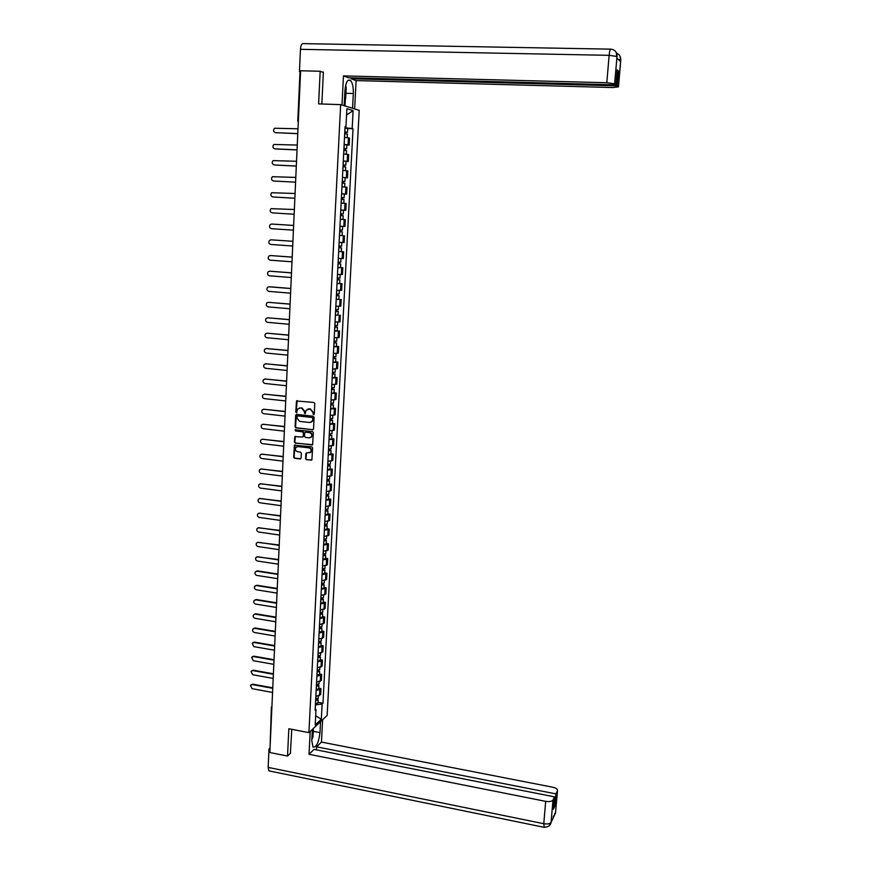 <?xml version="1.0" encoding="UTF-8"?>
<svg xmlns="http://www.w3.org/2000/svg" width="871" height="871" viewBox="0 0 871 871"><rect width="100%" height="100%" fill="white"/><g stroke="black" fill="none" stroke-linecap="round" stroke-linejoin="round"><path stroke-width="1.31" d="M313.582 414.661L314.268 414.052L314.779 403.534L313.898 402.435L296.467 400.987L295.802 411.972L296.412 412.734L297.697 409.109L300.245 407.944L301.627 408.096L304.425 411.58L304.981 413.703L306.254 410.099L310.218 409.043L313.037 412.538L313.582 414.661M313.974 414.542L312.961 413.899M297.142 400.616L296.205 411.852L296.848 412.614M305.373 413.573L304.371 412.941M305.547 458.647L306.418 459.736L311.894 459.91L312.602 447.912L311.731 446.823L294.387 445.212L293.701 457.188L294.561 458.266L300.147 458.963L301.105 458.102L301.333 453.181L300.462 452.093L297.697 451.755C295.607 451.036 294.964 449.632 295.781 447.552L297.947 446.54L308.824 447.857C310.903 448.554 311.557 449.948 310.773 452.016L305.939 453.247L305.547 458.647L306.821 459.583L311.676 460.149M308.911 732.631L288.824 728.744L287.528 756.061L269.847 752.511L300.615 70.769L320.169 71.259L318.612 103.899L340.659 104.629L308.911 732.631L327.137 715.472L359.211 110.356L340.659 104.629M312.558 429.839L313.527 428.968L314.104 417.329L313.222 416.24L296.619 414.367L295.65 415.249L295.117 426.834L295.988 427.911L313.125 429.708M313.353 432.658L312.635 444.711L295.269 443.121L294.398 442.043L294.79 436.611L302.291 437.024L303.26 436.153L303.413 432.876L302.542 431.787L295.563 430.971L295.073 429.86L312.471 431.559L313.353 432.658M287.528 756.061L290.631 753.121M270.021 748.559L271.382 706.98M298.35 120.84L297.784 120.927L299.983 72.13L300.56 71.977M323.37 72.424L320.169 71.259M344.143 144.412L348.062 144.858L348.422 137.879L344.502 137.411M348.422 137.879L349.543 138.151L349.173 145.119L346.832 145.011M348.062 144.858L349.173 145.119M343.294 161.081L348.324 161.527L348.683 154.592L343.653 153.938M343.294 160.906L348.324 161.527M342.445 177.466L347.475 177.869L347.834 170.966L342.815 170.389M342.455 177.336L347.475 177.869M344.274 194.015L346.636 194.146L346.985 187.265L341.976 186.775M341.617 193.689L346.636 194.146M340.953 210.053L345.787 210.347L346.146 203.498L341.138 203.095M340.779 209.976L345.787 210.347M339.951 226.22L344.949 226.482L345.308 219.666L340.3 219.34M340.452 235.497L339.472 235.508M341.77 242.476L339.124 242.345L344.121 242.541L344.47 235.758M338.656 251.512L343.642 251.784L338.645 251.61M338.296 258.404L343.283 258.545L343.642 251.784M337.828 267.517L342.804 267.745L337.828 267.647M337.48 274.409L342.455 274.474L342.804 267.745M337.012 283.456L341.987 283.63L337.001 283.619M336.663 290.348L341.639 290.337L341.987 283.63M338.863 299.265L336.195 299.515M335.847 306.222L340.811 306.124L341.16 299.45M338.057 315.008L335.379 315.346M335.041 322.03L339.995 321.856L340.343 315.204M337.24 330.697L338.416 331.078L334.573 331.111M334.224 337.763L339.189 337.513L339.527 330.893M336.435 346.31L338.721 346.516L337.6 346.745L333.767 346.81M333.43 353.441L338.373 353.114L338.721 346.516M335.629 361.857L337.904 362.075L336.794 362.336L332.962 362.445M332.624 369.043L337.567 368.64L337.904 362.075M334.834 377.339L337.099 377.568L335.988 377.862L332.167 378.014M331.829 384.579L336.761 384.111L337.099 377.568M334.039 392.756L336.304 393.006L331.372 393.518M331.034 400.05L335.966 399.506L336.304 393.006M333.245 408.118L335.509 408.368L334.388 408.728L330.577 408.956M330.24 415.467L335.172 414.846L335.509 408.368M332.45 423.404L334.714 423.665L333.593 424.057L329.793 424.329M329.456 430.807L334.377 430.122L334.714 423.665M331.666 438.636L333.92 438.897L332.809 439.332L329.009 439.637M328.672 446.094L333.582 445.331L333.92 438.897M330.882 453.802L333.125 454.074L332.014 454.531L328.225 454.88M327.899 461.303L332.798 460.476L333.125 454.074M330.109 468.903L332.341 469.186L331.23 469.676L327.442 470.057M327.115 476.459L332.014 475.555L332.341 469.186M329.325 483.949L331.568 484.232L330.457 484.766L326.669 485.18M326.342 491.549L331.23 490.58L331.568 484.232M328.552 498.92L330.784 499.225L329.674 499.78L325.896 500.237M325.569 506.584L330.457 505.539L330.784 499.225M327.79 513.836L330.011 514.14L328.9 514.739L325.133 515.229M324.807 521.555L329.684 520.444L330.011 514.14M327.017 528.697L329.238 529.013L328.127 529.633L324.36 530.156M324.045 536.46L328.911 535.273L329.238 529.013M326.255 543.493L328.465 543.809L327.354 544.473L323.598 545.028M323.283 551.299L328.149 550.058L328.465 543.809M325.493 558.224L327.703 558.551L326.592 559.247L322.836 559.835M322.52 566.085L327.376 564.767L327.703 558.551M324.731 572.9L326.941 573.238L325.83 573.956L322.085 574.588M321.769 580.805L326.614 579.433L326.941 573.238M323.979 587.511L326.179 587.86L325.068 588.611L321.334 589.275M321.018 595.47L325.863 594.022L326.179 587.86M323.228 602.068L325.427 602.416L324.317 603.211L320.582 603.908M320.267 610.07L325.101 608.568L325.427 602.416M322.477 616.57L324.665 616.929L323.566 617.746L319.831 618.475M319.515 624.616L324.35 623.048L324.665 616.929M321.737 631.007L323.925 631.366L322.814 632.215L319.091 632.977M318.775 639.107L323.598 637.463L323.925 631.366M320.996 645.389L323.174 645.759L322.063 646.63L318.351 647.436M318.035 653.533L322.858 651.824L323.174 645.759M320.256 659.706L322.433 660.087L321.323 660.991L317.61 661.829M317.305 667.894L322.118 666.13L322.433 660.087M319.515 673.969L321.682 674.361L320.582 675.297L316.881 676.157M316.565 682.211L321.377 680.382L321.682 674.361M318.786 688.177L320.953 688.58L319.842 689.538L316.14 690.442M315.835 696.462L320.637 694.568L320.953 688.58M344.992 127.797L345.123 126.948M345.036 126.959L345.939 126.872L346.876 108.744L353.103 110.639L352.167 128.516L345.079 127.808M315.28 708.896L315.476 704.879L322.118 704.008L322.967 703.245L353.027 128.745L352.167 128.516M322.118 704.008L321.323 719.228L315.204 724.966L315.988 709.571L315.204 708.82M345.939 126.872L345.058 126.633L315.128 710.366L315.988 709.571M347.681 128.538L353.027 128.745M318.057 702.331L322.967 703.245M353.103 110.639L346.549 114.983M315.672 715.766L321.323 719.228M313.353 413.779L313.418 412.419L310.218 409.043M307.931 408.945L310.609 408.924M299.374 407.987L302.03 407.976L304.828 411.46L304.763 412.81M296.478 414.367L295.509 426.692L296.38 427.781L312.95 429.708M312.754 418.265L312.134 417.503L297.566 415.859L296.815 417.895L299.613 421.379L309.564 422.522L312.177 421.281L313.146 418.145L312.134 417.503M297.958 415.728L312.526 417.383M310.936 422.326L312.569 421.15L312.678 419.702M313.146 418.145L313.07 419.572M295.421 436.229L294.801 441.891L295.672 442.98L312.395 444.961M302.868 436.894L303.652 436.023L303.805 432.735L302.934 431.646L295.563 430.971M295.585 429.599L295.966 430.829M309.27 437.852L311.459 436.807C312.264 434.705 311.622 433.312 309.521 432.604L305.667 432.147L304.698 433.029L304.545 436.306L305.416 437.394L309.27 437.852M310.501 437.656L311.851 436.665C312.656 434.575 312.003 433.17 309.913 432.462L309.521 432.604M305.492 432.147L309.913 432.462M306.548 452.855L305.95 458.494M309.869 452.855L311.165 451.864C311.949 449.795 311.295 448.402 309.216 447.705L308.824 447.857M297.087 446.594L309.216 447.705M295.008 444.831L294.104 457.025L294.964 458.113L300.745 458.799M344.698 133.699L347.398 134.08M344.785 131.989L346.157 132.163L345.362 132.207L345.286 133.742M298.002 128.788L274.561 128.244C272.961 130.28 273.287 131.761 275.552 132.686L297.784 133.59M344.785 131.902L347.485 132.25L345.841 132.327L345.765 133.786M344.981 128.081L347.681 128.473M297.773 133.688L275.486 132.675M343.849 150.215L346.538 150.552M343.936 148.495L345.308 148.647L344.524 148.68L344.437 150.258M297.261 145.065L273.832 144.466C272.285 146.491 272.634 147.95 274.866 148.854L297.044 149.856M343.936 148.418L346.636 148.734L345.003 148.778L344.916 150.291M344.132 144.608L346.832 144.967M297.044 149.932L275.41 148.963M343 166.655L345.7 166.96M343.087 164.924L344.459 165.065L343.675 165.076L343.599 166.699M296.532 161.287L273.113 160.612C271.621 162.637 271.981 164.086 274.18 164.957L296.314 166.045M343.098 164.869L345.787 165.152L344.154 165.163L344.078 166.731M296.314 166.111L274.311 164.978M345.907 93.295L353.31 93.524C353.484 87.144 352.548 82.767 350.501 80.404C347.605 78.945 345.754 82.364 344.927 90.66L344.165 105.718M353.31 93.524L352.537 108.298M354.628 108.94L356.119 80.589L351.187 78.76L617.147 85.848L618.41 86.882L620.729 59.914L620.555 61.612L616.897 58.096L617.027 56.332L614.632 83.768L606.804 82.723L609.134 55.33L300.462 49.32L299.472 71.487L300.582 71.52M351.231 77.857L351.187 78.76M617.125 70.943L618.432 70.976L617.223 69.876L615.928 84.835L348.542 77.78L343.457 75.897L606.804 82.723M341.976 105.043L343.457 75.897M356.119 80.589L612.825 87.536L618.41 86.882M300.462 49.32C300.8 45.303 301.747 43.408 303.304 43.626L610.517 49.146M300.56 71.868L299.472 71.487M615.928 84.835L614.632 83.768M618.432 70.976L617.147 85.848M322.39 72.064L323.381 72.097L321.845 104.008M345.352 99.174L345.003 105.979M344.415 105.794L344.709 99.969M618.203 59.359L620.685 60.066M616.624 53.218C619.455 54.427 620.816 56.659 620.729 59.903M616.984 56.473L609.134 55.33C609.569 50.997 610.146 48.939 610.854 49.157C614.915 49.647 616.973 52.031 617.027 56.321M312.341 729.397L311.774 740.546L313.005 747.1C316.336 747.514 318.666 742.691 319.984 732.631L320.561 721.656M310.196 731.422L309.031 754.297L314.017 749.398L554.511 796.856L552.976 800.003L551.071 822.387L555.502 812.959L557.494 790.694C557.701 789.17 556.112 788.015 552.726 787.21L321.443 742.081L316.609 746.85L316.456 749.877M322.618 719.729L321.443 742.081M309.031 754.297L545.682 801.353C549.427 801.93 551.855 801.472 552.976 800.003M269.727 771.031L268.899 770.868L268.159 767.405L268.987 749.071L269.738 748.385M554.511 796.856L553.444 809.126L554.892 806.1L555.948 793.895L557.44 790.814M555.948 793.895L316.609 746.85M290.391 753.339L291.774 729.321M268.987 749.071L269.999 749.278M554.892 806.1L553.727 805.871M551.223 821.407L551.114 822.18M548.937 826.067L551.071 822.398M553.303 816.671L555.502 812.97M345.547 85.837L346.212 87.307L345.624 98.837L344.437 100.296M344.764 93.839L344.883 91.586M313.408 728.396L312.972 736.964L311.829 739.512M312.101 734.079L312.199 732.184M342.161 183.019L344.851 183.269L344.666 186.982M342.249 181.288L343.62 181.408L342.836 181.397L342.749 183.062M295.802 177.423L272.394 176.693C270.957 178.707 271.338 180.145 273.505 180.994L295.585 182.181L273.755 181.026M342.259 181.244L344.949 181.495L343.316 181.473L343.239 183.095M345.145 177.728L344.949 181.495M341.323 199.328L344.012 199.546M341.138 203.074L343.827 203.281L344.012 199.535M341.606 193.798L341.421 197.554L342.782 197.684L341.998 197.663L341.911 199.361M295.073 193.504L271.676 192.709C270.304 194.712 270.685 196.127 272.83 196.966L294.866 198.229M341.486 197.554L344.11 197.771L342.488 197.717L342.401 199.394M341.672 193.798L344.295 194.015L344.11 197.771M294.866 198.261L273.211 196.998M340.888 219.329L342.989 219.459L340.888 219.329M340.496 215.551L343.174 215.736L342.989 219.459M340.779 210.042L340.583 213.798L341.944 213.885L341.171 213.852L341.084 215.594M294.354 209.519L270.968 208.659C269.64 210.651 270.043 212.056 272.166 212.872L294.137 214.222L272.166 212.872M340.648 213.787L343.272 213.972L341.65 213.885L341.563 215.616M340.844 210.053L343.457 210.238L343.272 213.972M342.347 231.86L339.668 231.708L342.347 231.86L342.151 235.573L339.472 235.431M340.343 229.988L340.256 231.74M293.636 225.458L271.687 224.043L270.26 224.544C268.987 226.514 269.4 227.908 271.491 228.703L293.418 230.14M339.755 229.955L342.434 230.107L342.63 226.395M271.687 224.043L293.636 225.447M340.822 230.02L340.735 231.74M341.519 247.919L338.841 247.778L341.519 247.919L341.323 251.61M339.516 246.09L339.429 247.81M271.393 239.841L292.917 241.311L271.023 239.83L269.564 240.352C268.333 242.312 268.758 243.684 270.827 244.468L292.71 246.003M338.928 246.058L341.606 246.177L341.802 242.476M339.995 246.112L339.908 247.767M340.692 263.913L338.024 263.782L340.692 263.913L340.496 267.593M338.688 262.117L338.601 263.815M292.21 257.141L270.358 255.551L268.867 256.096C267.691 258.045 268.116 259.406 270.162 260.179L291.992 261.79M338.111 262.084L340.779 262.171L340.964 258.535M270.598 255.551L292.21 257.097M339.167 262.138L339.091 263.728M337.208 279.722L339.864 279.841L339.679 283.5M337.208 279.776L339.864 279.841M337.872 278.078L337.785 279.754M291.491 272.884L269.694 271.208L268.181 271.774C267.038 273.712 267.484 275.062 269.509 275.813L291.284 277.511M337.295 278.045L339.962 278.078M269.814 271.208L291.502 272.819M338.351 278.099L338.275 279.624M336.391 295.585L339.048 295.694L338.863 299.308M336.391 295.672L339.048 295.694M336.195 299.319L338.863 299.341M337.055 293.973L336.968 295.617M290.783 288.551L269.041 286.799L267.495 287.386C266.395 289.314 266.853 290.642 268.845 291.382L290.576 293.168M336.478 293.941L339.135 293.963L339.32 290.446M269.575 286.766L290.794 288.475M337.534 293.995L337.458 295.443M335.585 311.393L338.231 311.48L338.046 315.073M335.575 311.48L338.231 311.48M335.389 315.128L338.046 315.117M336.25 309.793L336.162 311.426M290.087 304.164L268.388 302.324L266.82 302.934C265.753 304.85 266.21 306.167 268.192 306.897L289.88 308.759M335.662 309.76L338.318 309.76L338.503 306.298M268.322 302.324L290.087 304.077M336.718 309.815L336.652 311.208M334.78 327.126L337.425 327.202L337.24 330.773M334.769 327.235L337.425 327.202M334.584 330.86L337.24 330.828M335.433 325.558L335.357 327.158M289.379 319.711L267.735 317.795L266.145 318.416C265.122 320.31 265.59 321.617 267.539 322.335L289.172 324.284M334.856 325.525L337.513 325.449M267.615 317.784L289.39 319.603M335.912 325.569L335.836 326.897M333.974 342.804L336.609 342.858L336.435 346.408M333.963 342.924L336.609 342.858M333.778 346.538L336.424 346.462M334.627 341.247L334.551 342.826M288.682 335.193L267.081 333.19L265.47 333.833C264.479 335.716 264.958 337.012 266.896 337.719L288.475 339.744M334.05 341.214L336.707 341.105M266.907 333.179L288.693 335.063M335.106 341.258L335.041 342.521M333.168 358.406L335.814 358.449L335.629 361.977M333.168 358.547L335.814 358.449M332.983 362.14L335.618 362.042M333.822 356.87L333.745 358.427M287.985 350.61L266.439 348.531L264.806 349.184C263.848 351.057 264.327 352.341 266.243 353.038L287.778 355.139M333.255 356.849L335.901 356.696M266.199 348.52L287.996 350.458M334.301 356.881L334.235 358.079M332.374 373.942L335.008 373.975L334.823 377.481M332.363 374.095L335.008 373.975M332.178 377.676L334.823 377.546M333.027 372.429L332.951 373.964M287.288 365.962L265.786 363.795L264.142 364.481C263.216 366.332 263.706 367.595 265.601 368.291L287.092 370.48M332.45 372.407L335.095 372.222M265.503 363.795L287.299 365.798M333.495 372.44L333.441 373.572M331.579 389.413L334.214 389.435L334.029 392.919M331.568 389.587L334.214 389.435M331.394 393.148L334.029 392.995M332.232 387.933L332.156 389.435M286.603 381.248L265.143 379.005L263.478 379.702C262.585 381.542 263.086 382.794 264.958 383.48L286.396 385.744M331.655 387.9L334.301 387.682M264.806 379.005L286.613 381.073M332.7 387.933L332.646 389.01M330.795 404.819L333.419 404.83L333.234 408.292M330.784 405.015L333.419 404.83M330.599 408.564L333.234 408.368M331.437 403.36L331.361 404.841M285.917 396.479L264.512 394.16L262.824 394.868C261.964 396.686 262.465 397.938 264.316 398.613L285.71 400.954M330.871 403.338L333.506 403.077M264.109 394.149L285.928 396.283M331.905 403.36L331.862 404.373M330 420.17L332.624 420.16L332.45 423.6M329.989 420.366L332.624 420.16M329.815 423.905L332.439 423.687M330.653 418.722L330.577 420.181M285.231 411.635L263.869 409.239L262.171 409.958C261.344 411.776 261.844 413.006 263.684 413.681L285.035 416.098M330.076 418.701L332.711 418.407M263.423 409.239L285.242 411.428M331.122 418.733L331.067 419.67M329.216 435.446L331.829 435.424L331.655 438.853M329.205 435.663L331.829 435.424M329.031 439.191L331.655 438.94M329.869 434.03L329.793 435.467M284.545 426.736L263.238 424.264L261.529 424.994C260.723 426.79 261.224 428.02 263.053 428.684L284.349 431.178M329.292 434.008L331.927 433.682M262.748 424.275L284.556 426.518M330.327 434.03L330.283 434.912M328.443 450.666L329.51 450.089L331.045 450.634L330.871 454.031M328.432 450.895L331.045 450.634M328.247 454.401L330.871 454.129M329.086 449.262L329.009 450.677M283.87 441.782L262.607 439.224L260.886 439.975C260.102 441.749 260.614 442.969 262.421 443.622L283.674 446.202M328.509 449.24L331.143 448.881M262.062 439.234L283.881 441.532M329.554 449.262L329.51 450.089M327.659 465.822L328.988 465.68L328.726 465.201L330.272 465.778L330.087 469.153M327.648 466.072L330.272 465.778M327.474 469.556L330.087 469.262M328.302 464.439L328.225 465.833M283.195 456.752L261.975 454.129L260.244 454.891C259.482 456.654 259.994 457.863 261.79 458.505L282.999 461.162M327.736 464.417L330.359 464.025M261.387 454.15L283.206 456.502M328.77 464.439L328.726 465.201M326.886 480.912L328.215 480.759L327.953 480.248L329.488 480.857L329.314 484.211M326.875 481.173L329.488 480.857M326.701 484.657L329.314 484.32M327.529 479.551L327.452 480.923M282.52 471.668L261.354 468.968L259.602 469.741C258.872 471.494 259.384 472.692 261.169 473.334L282.324 476.056M326.963 479.529L329.576 479.104M260.723 468.99L282.531 471.396M327.986 479.551L327.953 480.248M326.113 495.947L327.442 495.773L327.18 495.24L328.715 495.871L328.541 499.214M326.102 496.22L328.715 495.871M325.928 499.682L328.53 499.323M326.756 494.608L326.679 495.947M281.856 486.53L260.723 483.753L258.97 484.526C258.252 486.268 258.785 487.455 260.549 488.098L281.66 490.896M326.19 494.586L328.803 494.118M260.059 483.786L281.866 486.236M327.213 494.597L327.18 495.24M325.351 510.907L326.669 510.733L326.418 510.166L327.942 510.82L327.768 514.14M325.34 511.201L327.942 510.82M325.155 514.652L327.768 514.271M325.983 509.589L325.917 510.918M281.181 501.326L260.102 498.473L258.339 499.257C257.642 500.988 258.175 502.164 259.928 502.796L280.985 505.67M325.416 509.568L328.029 509.078M259.395 498.506L281.202 501.021M326.451 509.579L326.418 510.166M324.589 525.812L325.906 525.627L325.656 525.039L327.169 525.714L327.006 529.013M324.567 526.117L327.169 525.714M324.393 529.557L326.995 529.143M325.221 524.516L325.155 525.823M280.516 516.057L259.482 513.128L257.718 513.923C257.043 515.643 257.566 516.808 259.308 517.439L280.32 520.39M324.654 524.494L327.267 523.972M258.741 513.182L280.538 515.741M323.827 540.662L325.144 540.456L324.415 540.118L324.894 539.835L326.407 540.553L326.233 543.831M323.805 540.978L326.407 540.553M323.631 544.397L326.233 543.961M324.458 539.378L324.382 540.662M279.852 530.733L258.872 527.739L257.087 528.534C256.433 530.232 256.967 531.397 258.687 532.029L279.667 535.055M323.892 539.367L326.494 538.801M258.088 527.793L279.874 530.395M323.065 555.448L324.382 555.23L323.653 554.871L324.132 554.587L325.645 555.317L325.471 558.583M323.054 555.774L325.645 555.317M322.88 559.182L325.471 558.725M323.696 554.185L323.631 555.448M279.199 545.355L258.252 542.274L256.466 543.09C255.834 544.778 256.368 545.932 258.077 546.553L279.003 549.655M323.13 554.174L325.732 553.575M257.435 542.339L279.21 544.996M322.314 570.167L323.631 569.939L322.901 569.569L323.381 569.264L324.883 570.037L324.72 573.27M322.292 570.516L324.883 570.037M322.118 573.913L324.709 573.423M322.934 568.926L322.869 570.167M278.535 559.911L257.642 556.765L255.856 557.582C255.236 559.258 255.769 560.401 257.468 561.022L278.35 564.19M322.379 568.915L324.97 568.284M256.793 556.83L278.557 559.541M321.562 584.833L322.869 584.593L322.15 584.212L322.629 583.897L324.132 584.681L323.958 587.903M321.541 585.192L324.132 584.681M321.366 588.578L323.958 588.056M322.183 583.614L322.118 584.833M277.882 574.403L257.032 571.191L255.236 572.018C254.637 573.673 255.17 574.816 256.858 575.437L277.697 578.671M321.628 583.603L324.219 582.939M256.15 571.267L257.566 570.897L277.903 574.033M320.811 599.433L322.118 599.183L321.399 598.791L321.878 598.464L323.37 599.281L323.206 602.482M320.789 599.814L323.37 599.281M320.615 603.178L323.195 602.634M321.432 598.235L321.366 599.433M277.239 588.85L256.433 585.562L254.626 586.39C254.038 588.034 254.582 589.166 256.248 589.787L277.043 593.097M320.876 598.225L323.468 597.539M255.519 585.65L256.956 585.247L277.25 588.458M320.06 613.979L321.377 613.717L320.659 613.315L321.127 612.966L322.618 613.805L322.455 616.995M320.049 614.371L322.618 613.805M319.875 617.724L322.455 617.158M320.68 612.803L320.626 613.979M276.586 603.233L255.824 599.869L254.016 600.707C253.45 602.34 253.994 603.472 255.649 604.082L276.39 607.457M320.125 612.792L322.716 612.063M254.876 599.967L256.357 599.553L276.608 602.819M319.319 628.47L320.626 628.187L319.918 627.773L320.386 627.414L321.878 628.285L321.715 631.442M319.298 628.873L321.878 628.285M319.134 632.204L321.704 631.617M319.94 627.305L319.875 628.459M275.944 617.561L255.225 614.131L253.407 614.97C252.851 616.592 253.396 617.713 255.051 618.323L275.748 621.774M319.385 627.294L321.965 626.543M254.256 614.229L255.747 613.794L275.955 617.136M318.579 642.896L319.886 642.602L319.178 642.177L319.646 641.807L321.127 642.7L320.974 645.847M318.557 643.31L321.127 642.7M318.394 646.63L320.964 646.021M319.2 641.753L319.134 642.885M275.29 631.823L254.626 628.329L252.808 629.167C252.263 630.778 252.808 631.9 254.452 632.509L275.105 636.015M318.644 641.742L321.225 640.958M253.624 628.437L255.149 627.98L275.312 631.388M317.85 657.267L319.145 656.963L318.438 656.516L318.906 656.135L320.386 657.061L320.234 660.185M317.828 657.692L320.386 657.061M317.654 661.002L320.223 660.36M318.459 656.135L318.405 657.257M274.648 646.032L254.027 642.471L252.209 643.321L253.853 646.63L274.463 650.212M317.904 656.124L320.484 655.319M253.004 642.591L254.55 642.112L274.67 645.585M317.109 671.574L318.416 671.258L318.133 670.441M317.088 672.02L319.657 671.356L318.285 670.43M316.924 675.319L319.494 674.459M317.719 670.474L317.665 671.563M274.017 660.185L253.428 656.56L251.61 657.409L253.254 660.697L273.832 664.355M317.164 670.463L319.744 669.614M252.383 656.68L253.962 656.179L274.038 659.728M316.38 685.825L317.675 685.499L317.338 684.726M316.358 686.283L318.917 685.597L317.697 684.682M316.184 689.571L318.753 688.689M316.99 684.737L316.935 685.825M273.374 674.285L252.84 670.594L251.011 671.443L252.666 674.72L273.189 678.433M316.434 684.737L319.004 683.855M251.773 670.714L253.363 670.202L273.396 673.806M315.65 700.023L316.946 699.685L316.543 698.945M315.629 700.491L318.187 699.783L317.088 698.869M315.465 703.768L318.024 702.853M316.26 698.956L316.206 700.012M272.743 688.33L252.252 684.562L250.413 685.423L252.078 688.678L272.558 692.456M315.705 698.945L318.274 698.041M251.164 684.704L252.775 684.171L272.765 687.84M320.267 681.329L320.582 675.297M321.007 667.055L321.323 660.991M321.758 652.717L322.063 646.63M322.499 638.323L322.814 632.215M323.25 623.876L323.566 617.746M324.001 609.362L324.317 603.211M324.752 594.795L325.068 588.611M325.514 580.162L325.83 573.956M326.277 565.475L326.592 559.247M327.039 550.722L327.354 544.473M327.801 535.915L328.127 529.633M328.574 521.043L328.9 514.739M329.347 506.116L329.674 499.78M330.12 491.124L330.457 484.766M330.904 476.067L331.23 469.676M331.688 460.955L332.014 454.531M332.472 445.767L332.809 439.332M333.266 430.524L333.593 424.057M334.05 415.217L334.388 408.728M334.845 399.843L335.193 393.322M335.651 384.416L335.988 377.862M336.456 368.912L336.794 362.336M337.262 353.343L337.6 346.745M338.068 337.719L338.416 331.078M338.884 322.02L339.222 315.356M339.701 306.254L340.049 299.559M340.517 290.424L340.866 283.706M341.345 274.528L341.693 267.778M342.172 258.556L342.521 251.784M343 242.519L343.348 235.714M343.838 226.416L344.187 219.59M344.666 210.249L345.025 203.389M345.515 194.004L345.874 187.113M346.353 177.695L346.712 170.77M347.202 161.309L347.562 154.363M319.537 695.548L319.842 689.538M271.97 705.564L271.883 707.415M344.764 133.709L344.568 137.411M345.047 128.081L344.851 131.902M343.914 150.215L343.718 153.938M344.197 144.619L344.001 148.418M343.065 166.655L342.88 170.4M343.359 161.081L343.163 164.869M274.724 165.044L274.18 164.957M268.159 767.405L543.776 823.716L545.682 801.353M313.266 731.335L319.984 732.631M544.266 827.352L543.776 823.716C547.511 824.304 549.939 823.824 551.06 822.289M555.644 812.022L555.535 812.763M554.587 813.754L555.491 812.872M342.227 183.03L342.042 186.786M342.51 177.477L342.325 181.244M274.049 181.07L273.505 180.994M341.388 199.328L341.203 203.074M273.374 197.02L272.83 196.966M340.561 215.562L340.365 219.296M339.734 231.719L339.538 235.431M340.017 226.231L339.821 229.955M338.906 247.81L338.721 251.512M339.189 242.345L338.993 246.058M271.567 239.841L271.023 239.83M338.09 263.826L337.894 267.517M338.362 258.415L338.177 262.084M270.903 255.551L270.358 255.551M337.262 279.787L337.077 283.456M337.545 274.419L337.36 278.045M270.239 271.186L269.694 271.208M336.456 295.672L336.26 299.33M336.729 290.359L336.544 293.941M335.64 311.491L335.455 315.128M335.912 306.222L335.727 309.771M334.834 327.246L334.649 330.871M335.095 322.03L334.921 325.525M334.029 342.924L333.843 346.538M334.29 337.763L334.116 341.225M333.223 358.547L333.038 362.14M333.484 353.441L333.31 356.849M332.428 374.105L332.243 377.687M332.689 369.043L332.515 372.407M266.33 363.686L265.786 363.795M331.633 389.587L331.448 393.159M331.895 384.579L331.72 387.911M265.688 378.885L265.143 379.005M330.849 405.015L330.664 408.564M331.1 400.061L330.926 403.338M330.055 420.377L329.88 423.916M330.305 415.467L330.142 418.701M329.271 435.674L329.096 439.191M329.521 430.807L329.358 434.008M328.487 450.906L328.313 454.412M328.737 446.094L328.574 449.251M327.714 466.072L327.529 469.567M327.953 461.314L327.801 464.417M326.941 481.184L326.756 484.657M327.18 476.459L327.017 479.54M326.168 496.22L325.994 499.682M326.407 491.56L326.255 494.586M325.395 511.201L325.221 514.652M325.634 506.584L325.482 509.579M324.633 526.128L324.458 529.557M324.872 521.555L324.72 524.505M323.87 540.989L323.696 544.408M324.099 536.46L323.958 539.367M323.108 555.785L322.934 559.193M323.337 551.299L323.195 554.174M322.357 570.516L322.183 573.913M322.586 566.085L322.433 568.915M321.606 585.203L321.432 588.578M321.824 580.805L321.682 583.603M320.855 599.814L320.68 603.178M321.072 595.47L320.931 598.225M320.103 614.371L319.94 617.724M320.332 610.07L320.19 612.792M319.363 628.873L319.189 632.215M319.581 624.616L319.439 627.294M318.623 643.31L318.448 646.641M318.84 639.107L318.699 641.742M317.882 657.692L317.719 661.013M318.1 653.533L317.969 656.135M317.153 672.02L316.979 675.319M317.36 667.894L317.229 670.463M316.423 686.283L316.249 689.571M316.63 682.211L316.5 684.737M315.694 700.502L315.52 703.768M315.901 696.462L315.77 698.956M297.784 120.927L298.285 122.408M347.398 134.047L347.213 137.672M347.681 128.429L347.485 132.25M346.549 150.52L346.353 154.189M346.832 144.934L346.636 148.734M345.7 166.927L345.504 170.618M345.983 161.364L345.787 165.152M348.062 80.339L350.501 80.404M618.454 86.926L620.773 60.143L620.021 56.212M616.929 58.139L616.33 52.608M551.027 822.757C550.407 825.643 548.033 827.156 543.885 827.276L268.899 770.868M551.027 822.714L551.267 820.787M555.458 813.296L557.494 790.694M555.458 813.34L553.161 816.769M340.147 274.528L339.962 278.099M337.687 322.085L337.513 325.493M336.87 337.806L336.707 341.16M336.064 353.463L335.901 356.751M335.259 369.043L335.095 372.287M334.464 384.568L334.301 387.758M333.658 400.029L333.495 403.153M332.864 415.423L332.711 418.494M332.08 430.753L331.916 433.769M331.285 446.017L331.132 448.979M330.501 461.216L330.349 464.123M329.717 476.35L329.576 479.213M328.944 491.429L328.803 494.238M328.171 506.443L328.029 509.197M327.398 521.391L327.256 524.102M326.625 536.286L326.494 538.942M325.863 551.114L325.721 553.716M325.101 565.878L324.97 568.436M324.339 580.587L324.208 583.091M323.587 595.241L323.457 597.691M322.825 609.831L322.706 612.226M322.074 624.355L321.954 626.706M321.334 638.824L321.214 641.132M320.582 653.239L320.474 655.493M319.657 671.356L319.483 674.644M319.842 667.589L319.733 669.799M318.917 685.597L318.742 688.874M319.113 681.884L318.993 684.051M318.187 699.783L318.013 703.049M318.372 696.125L318.263 698.237"/></g></svg>
